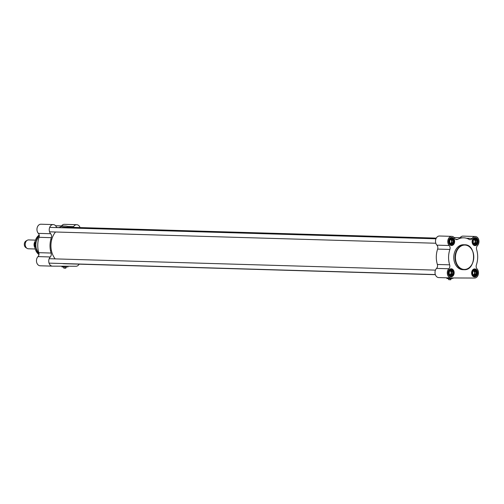 <?xml version="1.0" encoding="UTF-8"?>
<svg xmlns="http://www.w3.org/2000/svg" width="504" height="504" viewBox="0 0 504 504"><rect width="100%" height="100%" fill="white"/><g stroke="black" fill="none" stroke-linecap="round" stroke-linejoin="round"><path stroke-width="0.76" d="M55.182 258.88A18.295 13.721 -88.3 0 1 50.929 245.353A18.295 13.721 -88.3 0 1 55.509 231.998M61.394 227.732A18.295 13.721 -88.3 0 1 65.192 227.134L436.281 238.108M435.374 274.686L64.109 263.712A18.295 13.721 -88.3 0 1 62.49 263.529M34.864 247.577A4.435 3.326 -88.3 0 1 35.041 241.517M28.457 248.787A4.435 3.326 -88.3 0 1 28.394 248.787A4.435 3.326 -88.3 0 1 27.033 248.352A4.435 3.326 -88.3 0 1 25.2 244.257A4.435 3.326 -88.3 0 1 27.273 240.276A4.435 3.326 -88.3 0 1 28.659 239.923L35.463 240.124M27.033 248.352L25.805 247.558A3.604 2.703 -88.3 0 1 24.312 244.232A3.604 2.703 -88.3 0 1 25.994 240.994L27.273 240.276M58.936 227.663A3.326 2.495 91.7 0 0 59.094 227.581A19.404 14.553 -88.3 0 1 65.155 226.025A19.404 14.553 -88.3 0 1 69.968 227.279M79.153 264.153A5.128 3.849 -88.3 0 1 76.003 266.263L52.504 266.15A5.128 3.849 -88.3 0 1 52.435 266.144A5.128 3.849 -88.3 0 1 48.913 262.628A5.128 3.849 -88.3 0 1 50.28 256.971A3.326 2.495 91.7 0 0 51.093 253.039L38.814 252.674A19.404 14.553 -88.3 0 1 39.06 237.308L51.332 237.674A3.326 2.495 91.7 0 0 50.646 233.73A5.128 3.849 -88.3 0 1 49.48 227.972A5.128 3.849 -88.3 0 1 53.229 224.582A5.128 3.849 -88.3 0 1 56.158 226.561A3.326 2.495 91.7 0 0 57.185 227.606M51.093 253.039A19.404 14.553 -88.3 0 1 51.332 237.674M38.814 252.674A3.326 2.495 -88.3 0 1 38.002 256.605A5.128 3.849 91.7 0 0 36.635 262.263A5.128 3.849 91.7 0 0 40.156 265.784A5.128 3.849 91.7 0 0 40.226 265.784L52.366 266.144M72.992 227.367A3.326 2.495 91.7 0 0 73.59 226.649A5.128 3.849 -88.3 0 1 76.728 224.696A5.128 3.849 -88.3 0 1 80.06 227.575M76.728 224.696L64.449 224.33A5.128 3.849 91.7 0 0 61.557 225.918M53.229 224.582L40.95 224.217A5.128 3.849 91.7 0 0 37.201 227.606A5.128 3.849 91.7 0 0 38.367 233.371A3.326 2.495 -88.3 0 1 39.06 237.308M65.457 268.084L65.879 267.643L65.797 268.197L63.706 268.046L63.725 267.082M66.106 267.114L65.873 268.084M64.002 268.153L65.381 268.191M66.874 267.07L61.948 266.962L66.874 267.07M450.815 239.318A2.218 1.663 -88.3 0 1 451.212 239.539A2.218 1.663 -88.3 0 1 452.012 241.46A2.218 1.663 -88.3 0 1 451.149 243.375A2.218 1.663 -88.3 0 1 450.702 243.608M450.387 239.614A1.84 1.38 -88.3 0 1 451.641 241.492A1.84 1.38 -88.3 0 1 450.274 243.293M453.09 242.638L451.408 244.043L450.4 243.394L449.763 242.758L449.801 240.2L451.489 238.928L453.134 240.213L453.09 242.638A2.495 1.871 91.7 0 0 453.127 240.351M451.496 243.98A2.495 1.871 91.7 0 0 453.001 242.84M449.851 242.827A2.495 1.871 91.7 0 0 451.319 243.98M449.801 240.332A2.495 1.871 91.7 0 0 449.763 242.619M451.395 238.997A2.495 1.871 91.7 0 0 449.896 240.131M453.046 240.143A2.495 1.871 91.7 0 0 451.578 238.997M450.778 243.659L451.994 242.739L452.031 240.181L450.878 239.28M453.09 242.777L451.994 242.739M453.134 240.213L452.031 240.181M473.886 239.728A1.84 1.38 -88.3 0 1 475.108 241.164A1.84 1.38 -88.3 0 1 474.421 243.167A1.84 1.38 -88.3 0 1 473.773 243.407M474.314 239.431A2.218 1.663 -88.3 0 1 474.705 239.652A2.218 1.663 -88.3 0 1 475.505 241.58A2.218 1.663 -88.3 0 1 474.648 243.495A2.218 1.663 -88.3 0 1 474.195 243.728M476.589 242.752L474.9 244.163L473.899 243.514L473.262 242.871L473.3 240.314L474.982 239.041L476.626 240.332L476.589 242.752A2.495 1.871 91.7 0 0 476.626 240.465M474.995 244.094A2.495 1.871 91.7 0 0 476.494 242.959M473.351 242.941A2.495 1.871 91.7 0 0 474.812 244.094M473.3 240.452A2.495 1.871 91.7 0 0 473.262 242.739M474.894 239.11A2.495 1.871 91.7 0 0 473.388 240.244M476.538 240.263A2.495 1.871 91.7 0 0 475.07 239.11M474.27 243.779L475.486 242.859L475.53 240.301L474.377 239.394M476.589 242.89L475.486 242.859M476.626 240.332L475.53 240.301M473.823 270.749A2.218 1.663 -88.3 0 1 474.214 270.969A2.218 1.663 -88.3 0 1 475.014 272.891A2.218 1.663 -88.3 0 1 474.151 274.812A2.218 1.663 -88.3 0 1 473.703 275.045M473.395 271.045A1.84 1.38 -88.3 0 1 474.642 272.929A1.84 1.38 -88.3 0 1 473.281 274.724M476.097 274.069L474.409 275.48L473.407 274.831L472.765 274.189L472.809 271.631L474.491 270.358L476.135 271.643L476.097 274.069A2.495 1.871 91.7 0 0 476.135 271.782M474.503 275.411A2.495 1.871 91.7 0 0 476.003 274.277M472.853 274.258A2.495 1.871 91.7 0 0 474.321 275.411M472.809 271.769A2.495 1.871 91.7 0 0 472.771 274.05M474.403 270.428A2.495 1.871 91.7 0 0 472.897 271.562M476.047 271.574A2.495 1.871 91.7 0 0 474.579 270.428M473.779 275.089L474.995 274.176L475.033 271.612L473.886 270.711M476.097 274.207L474.995 274.176M476.135 271.643L475.033 271.612M450.324 270.629A2.218 1.663 -88.3 0 1 450.715 270.856A2.218 1.663 -88.3 0 1 451.521 272.777A2.218 1.663 -88.3 0 1 450.658 274.693A2.218 1.663 -88.3 0 1 450.211 274.926M449.896 270.932A1.84 1.38 -88.3 0 1 451.149 272.809A1.84 1.38 -88.3 0 1 449.782 274.611M452.598 273.956L450.916 275.36L449.908 274.712L449.272 274.075L449.31 271.511L451.086 270.308L452.636 271.53L452.598 273.956A2.495 1.871 91.7 0 0 452.636 271.669M451.004 275.291A2.495 1.871 91.7 0 0 452.51 274.157M449.36 274.144A2.495 1.871 91.7 0 0 450.828 275.291M449.31 271.65A2.495 1.871 91.7 0 0 449.272 273.937M450.904 270.308A2.495 1.871 91.7 0 0 449.404 271.448M452.548 271.461A2.495 1.871 91.7 0 0 451.086 270.308M450.286 274.976L451.502 274.056L451.54 271.498L450.387 270.591M452.598 274.088L451.502 274.056M452.636 271.53L451.54 271.498M437.611 249.096L449.889 249.455A3.326 2.495 91.7 0 0 449.196 245.517A5.128 3.849 -88.3 0 1 448.031 239.759A5.128 3.849 -88.3 0 1 451.779 236.363L439.507 236.004A5.128 3.849 91.7 0 0 435.752 239.394A5.128 3.849 91.7 0 0 436.918 245.152A3.326 2.495 -88.3 0 1 437.611 249.096A19.404 14.553 91.7 0 0 437.371 264.461A3.326 2.495 -88.3 0 1 436.552 268.393A5.128 3.849 91.7 0 0 435.185 274.05A5.128 3.849 91.7 0 0 438.707 277.572A5.128 3.849 91.7 0 0 438.782 277.572L450.916 277.931M449.889 249.455A19.404 14.553 91.7 0 0 449.65 264.827L437.371 264.461M460.108 237.705A5.128 3.849 91.7 0 1 463 236.118L475.278 236.483A5.128 3.849 -88.3 0 0 472.147 238.436A3.326 2.495 91.7 0 1 470.112 239.702A3.326 2.495 91.7 0 1 469.18 239.425A19.404 14.553 91.7 0 0 463.705 237.812A19.404 14.553 91.7 0 0 457.645 239.368L455.584 239.306M438.707 277.572L450.986 277.931A5.128 3.849 -88.3 0 0 451.055 277.937L474.554 278.05A5.128 3.849 -88.3 0 0 478.246 274.611A5.128 3.849 -88.3 0 0 477.067 268.897A3.326 2.495 91.7 0 1 476.375 264.959A19.404 14.553 91.7 0 0 476.62 249.587A3.326 2.495 91.7 0 1 477.433 245.656A5.128 3.849 -88.3 0 0 478.8 239.999A5.128 3.849 -88.3 0 0 475.278 236.483M450.986 277.931A5.128 3.849 -88.3 0 1 447.464 274.415A5.128 3.849 -88.3 0 1 448.831 268.758A3.326 2.495 91.7 0 0 449.65 264.827M451.779 236.363A5.128 3.849 -88.3 0 1 454.709 238.348A3.326 2.495 91.7 0 0 456.611 239.633A3.326 2.495 91.7 0 0 457.645 239.368M474.39 276.658A3.742 2.81 -88.3 0 1 474.34 276.658A3.742 2.81 -88.3 0 1 471.643 272.834A3.742 2.81 -88.3 0 1 474.56 269.18A3.742 2.81 -88.3 0 1 477.256 272.966A3.742 2.81 -88.3 0 1 474.39 276.658M474.573 276.942A4.019 3.018 91.7 0 0 477.275 270.925A4.019 3.018 91.7 0 0 472.053 270.9A4.019 3.018 91.7 0 0 474.573 276.942M450.897 276.545A3.742 2.81 -88.3 0 1 450.847 276.545A3.742 2.81 -88.3 0 1 448.151 272.721A3.742 2.81 -88.3 0 1 451.067 269.06A3.742 2.81 -88.3 0 1 453.764 272.853A3.742 2.81 -88.3 0 1 450.897 276.545M451.074 276.828A4.019 3.018 91.7 0 0 453.783 270.812A4.019 3.018 91.7 0 0 448.56 270.787A4.019 3.018 91.7 0 0 451.074 276.828M451.389 245.227A3.742 2.81 -88.3 0 1 451.338 245.227A3.742 2.81 -88.3 0 1 448.642 241.403A3.742 2.81 -88.3 0 1 451.559 237.743A3.742 2.81 -88.3 0 1 454.255 241.536A3.742 2.81 -88.3 0 1 451.389 245.227M451.565 245.511A4.019 3.018 91.7 0 0 454.274 239.494A4.019 3.018 91.7 0 0 449.051 239.469A4.019 3.018 91.7 0 0 451.565 245.511M474.881 245.341A3.742 2.81 -88.3 0 1 474.831 245.341A3.742 2.81 -88.3 0 1 472.135 241.517A3.742 2.81 -88.3 0 1 475.051 237.863A3.742 2.81 -88.3 0 1 477.748 241.649A3.742 2.81 -88.3 0 1 474.881 245.341M462.766 269.678L464.222 269.716C476.274 270.509 476.86 244.402 464.783 244.78A12.474 9.355 91.7 0 0 455.062 256.971A12.474 9.355 91.7 0 0 464.045 269.716A12.474 9.355 91.7 0 0 464.222 269.716A12.474 9.355 91.7 0 0 473.773 257.405A12.474 9.355 91.7 0 0 464.783 244.78L463.504 244.742A12.474 9.355 91.7 0 0 453.783 256.933A12.474 9.355 91.7 0 0 462.766 269.678A12.474 9.355 91.7 0 0 462.937 269.678M475.064 245.624A4.019 3.018 91.7 0 0 477.767 239.614A4.019 3.018 91.7 0 0 472.544 239.583A4.019 3.018 91.7 0 0 475.064 245.624M448.919 279.739L450.381 279.676L448.629 279.632L448.642 278.668M450.381 279.676L450.803 279.229L450.721 279.783L450.311 279.77M451.03 278.706L450.796 279.676M451.798 278.655L446.872 278.554L451.798 278.655M38.959 254.533A11.006 8.253 -88.3 0 1 34.656 244.793A11.006 8.253 -88.3 0 1 39.192 235.04L34.625 244.787L38.959 254.533M38.997 254.054A11.605 8.707 -88.3 0 1 39.268 235.563M39.003 253.915A11.642 8.732 -88.3 0 1 39.281 235.702M59.094 227.581L57.034 227.518M38.002 256.605L50.28 256.971M73.59 226.649L67.971 226.479M50.646 233.73L38.367 233.371M451.395 244.812A3.326 2.495 -88.3 0 1 449.31 239.816A3.326 2.495 -88.3 0 1 453.631 239.835A3.326 2.495 -88.3 0 1 451.395 244.812M449.707 244.459A3.604 2.703 91.7 0 0 451.156 245.083A3.604 2.703 91.7 0 0 451.206 245.083A3.604 2.703 91.7 0 0 453.965 241.529A3.604 2.703 91.7 0 0 451.37 237.882A3.604 2.703 91.7 0 0 449.883 238.417M474.894 244.925A3.326 2.495 -88.3 0 1 472.809 239.929A3.326 2.495 -88.3 0 1 477.131 239.948A3.326 2.495 -88.3 0 1 474.894 244.925M473.199 244.572A3.604 2.703 91.7 0 0 474.655 245.196A3.604 2.703 91.7 0 0 474.705 245.202A3.604 2.703 91.7 0 0 477.464 241.643A3.604 2.703 91.7 0 0 474.869 237.995A3.604 2.703 91.7 0 0 473.382 238.531M474.396 276.242A3.326 2.495 -88.3 0 1 472.317 271.247A3.326 2.495 -88.3 0 1 476.639 271.265A3.326 2.495 -88.3 0 1 474.396 276.242M472.708 275.89A3.604 2.703 91.7 0 0 474.163 276.513A3.604 2.703 91.7 0 0 474.214 276.513A3.604 2.703 91.7 0 0 476.973 272.96A3.604 2.703 91.7 0 0 474.377 269.312A3.604 2.703 91.7 0 0 472.891 269.848M450.904 276.129A3.326 2.495 -88.3 0 1 448.818 271.127A3.326 2.495 -88.3 0 1 453.14 271.152A3.326 2.495 -88.3 0 1 450.904 276.129M449.215 275.776A3.604 2.703 91.7 0 0 450.664 276.4A3.604 2.703 91.7 0 0 450.715 276.4A3.604 2.703 91.7 0 0 453.474 272.84A3.604 2.703 91.7 0 0 450.878 269.193A3.604 2.703 91.7 0 0 449.392 269.728M472.147 238.436L466.528 238.266M436.552 268.393L448.831 268.758M449.196 245.517L436.918 245.152M464.404 269.445A12.197 9.148 -88.3 0 1 456.769 251.112A12.197 9.148 -88.3 0 1 472.62 251.194A12.197 9.148 -88.3 0 1 464.404 269.445M51.723 239.494L50.803 239.469M51.395 250.576L50.476 250.551M35.204 248.989L28.394 248.787M65.155 226.025L55.572 225.742M52.435 266.144L40.156 265.784M61.96 266.194L61.948 266.962M67.895 266.225L67.883 267.057M49.052 263.132L435.33 274.56M49.184 258.703L435.462 270.125M49.543 231.821L435.821 243.243M49.675 227.386L435.954 238.808M450.582 245.064L451.212 245.083C453.209 245.813 456.315 240.206 451.37 237.882L450.796 237.863M474.081 245.183L474.705 245.202C476.708 245.933 479.808 240.32 474.869 237.995L474.296 237.976M473.59 276.494L474.214 276.513C476.217 277.244 479.317 271.637 474.377 269.312L473.804 269.293M450.091 276.381L450.721 276.4C452.718 277.131 455.824 271.524 450.878 269.193L450.305 269.18M454.123 237.529L463.705 237.812M446.884 277.811L446.872 278.554M452.812 277.943L452.806 278.643"/></g></svg>
